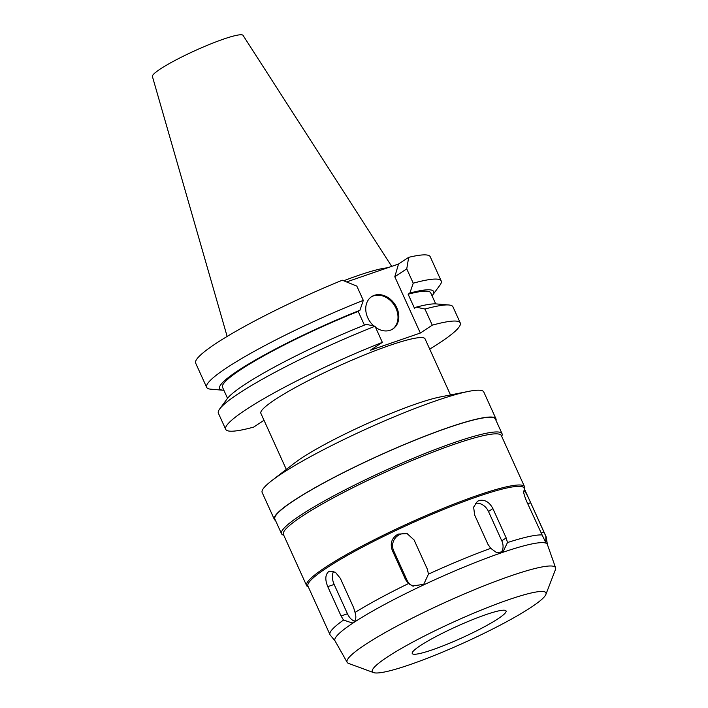 <?xml version="1.0" encoding="UTF-8"?>
<svg xmlns="http://www.w3.org/2000/svg" width="708" height="708" viewBox="0 0 708 708"><rect width="100%" height="100%" fill="white"/><g stroke="black" fill="none" stroke-linecap="round" stroke-linejoin="round"><path stroke-width="1.06" d="M391.692 266.376L243.065 35.4A49.772 6.062 155.6 0 0 209.665 44.347A49.772 6.062 155.6 0 0 160.389 68.95A49.772 6.062 155.6 0 0 152.415 76.517L227.144 336.433M387.541 267.81A90.146 10.983 155.6 0 0 343.743 280.757M408.693 257.331L406.746 268.89L413.233 283.191A128.785 15.691 -24.4 0 1 441.217 280.952L430.234 256.747A128.785 15.691 155.6 0 0 408.693 257.331L398.533 264.022L394.799 276.757L420.331 333.034L432.269 325.167A128.785 15.691 -24.4 0 1 460.253 322.928A128.785 15.691 -24.4 0 1 439.739 342.778A128.785 15.691 -24.4 0 1 429.703 349.097M346.646 281.908L398.533 264.022M342.318 280.209A128.785 15.691 155.6 0 0 216.197 343.309A128.785 15.691 155.6 0 0 195.673 363.151L206.656 387.356A128.785 15.691 -24.4 0 1 227.179 367.505A128.785 15.691 -24.4 0 1 363.31 300.396L356.823 286.094L342.318 280.209M264.022 420.286L253.676 427.092A128.785 15.691 -24.4 0 1 225.693 429.331A128.785 15.691 -24.4 0 1 246.216 409.481A128.785 15.691 -24.4 0 1 382.355 342.371L370.408 350.239L420.331 333.034M450.5 394.94L425.074 338.884A90.146 10.983 155.6 0 0 365.204 354.628A90.146 10.983 155.6 0 0 275.244 399.48A90.146 10.983 155.6 0 0 260.88 413.366L286.306 469.422M223.887 390.285A117.501 14.319 -24.4 0 1 223.312 390.25L210.719 389.179A128.785 15.691 -24.4 0 1 206.656 387.356M375.532 327.344A19.32 15.169 56.6 0 0 392.905 328.919A19.32 15.169 56.6 0 0 396.79 307.776A19.32 15.169 56.6 0 0 371.656 296.643A19.32 15.169 56.6 0 0 367.762 317.786A19.32 15.169 56.6 0 0 373.833 325.99M375.045 326.255A128.785 15.691 155.6 0 0 238.906 393.365A128.785 15.691 155.6 0 0 219.692 408.959L227.179 398.781A117.501 14.319 155.6 0 1 244.711 384.55A117.501 14.319 155.6 0 1 366.31 324.353L375.045 326.255L382.355 342.371M223.312 390.25A117.501 14.319 -24.4 0 1 238.322 370.47A117.501 14.319 -24.4 0 1 359.921 310.281L358.195 311.414L364.416 325.114M359.921 310.281L363.31 300.396M219.692 408.959A128.785 15.691 155.6 0 0 218.383 413.215L225.693 429.331M358.195 311.414A114.298 13.93 155.6 0 0 240.729 369.647A114.298 13.93 155.6 0 0 222.516 387.258L227.534 398.321M406.746 268.89L394.799 276.757M441.217 280.952A128.785 15.691 -24.4 0 1 439.916 285.209L432.42 295.386A117.501 14.319 -24.4 0 1 432.075 295.847M460.253 322.928L452.943 306.812A128.785 15.691 155.6 0 0 448.881 304.989A128.785 15.691 155.6 0 0 424.959 309.051L416.233 307.148L414.507 308.281L408.118 294.209L409.844 293.068A117.501 14.319 -24.4 0 1 432.42 295.386M432.269 325.167L424.959 309.051M413.233 283.191L409.844 293.068M435.712 303.882L430.703 292.829A114.298 13.93 155.6 0 0 408.118 294.209M448.881 304.989L436.296 303.918A117.501 14.319 155.6 0 0 416.233 307.148M371.257 296.918A19.32 15.169 -123.4 0 1 395.993 308.307A19.32 15.169 -123.4 0 1 392.498 329.167M271.668 480.741L294.457 463.12A90.146 10.983 -24.4 0 1 301.767 457.952A90.146 10.983 -24.4 0 1 440.394 396.923L468.661 391.374A121.688 14.833 155.6 0 0 281.545 473.758A121.688 14.833 155.6 0 0 271.668 480.741A121.688 14.833 155.6 0 0 262.155 492.511L274.323 519.336A121.688 14.833 -24.4 0 1 293.714 500.583A121.688 14.833 -24.4 0 1 415.145 440.049A121.688 14.833 -24.4 0 1 495.954 418.8A121.688 14.833 -24.4 0 1 496.007 420.402M495.954 418.8L483.785 391.975A121.688 14.833 155.6 0 0 468.661 391.374M275.483 520.433A121.688 14.833 -24.4 0 1 274.323 519.336M502.052 433.721L495.396 419.056A121.077 14.753 155.6 0 0 414.994 440.19A121.077 14.753 155.6 0 0 294.165 500.432A121.077 14.753 155.6 0 0 274.872 519.088L281.527 533.752A121.077 14.753 -24.4 0 1 300.82 515.097A121.077 14.753 -24.4 0 1 421.649 454.855A121.077 14.753 -24.4 0 1 502.052 433.721A121.077 14.753 -24.4 0 1 501.963 435.747L501.715 436.411M283.775 535.266L283.111 535.027A121.077 14.753 -24.4 0 1 281.527 533.752M524.54 486.732L501.344 435.588A119.652 14.585 155.6 0 0 421.88 456.483A119.652 14.585 155.6 0 0 302.466 516.008A119.652 14.585 155.6 0 0 283.404 534.452L306.599 585.596A119.652 14.585 -24.4 0 1 325.671 567.152A119.652 14.585 -24.4 0 1 445.075 507.627A119.652 14.585 -24.4 0 1 524.54 486.732A119.652 14.585 -24.4 0 1 524.46 488.741L524.398 488.883M308.307 586.905L308.166 586.852A119.652 14.585 -24.4 0 1 306.599 585.596M355.044 612.455A118.643 14.461 -24.4 0 1 408.454 583.587L412.605 585.994L423.738 584.304L428.464 574.126A118.643 14.461 -24.4 0 1 490.724 548.337L496.671 552.665L503.078 551.682L507.477 542.558A118.643 14.461 -24.4 0 1 542.116 534.956L545.895 542.797L545.815 536.239A118.643 14.461 -24.4 0 1 546.072 536.646L524.035 488.069A118.643 14.461 155.6 0 0 445.244 508.786A118.643 14.461 155.6 0 0 326.848 567.807A118.643 14.461 155.6 0 0 307.945 586.091L329.981 634.669A118.643 14.461 -24.4 0 1 343.513 620.049L352.301 622.987L353.345 622.482C355.938 620.509 356.505 617.164 355.044 612.455L353.646 607.685L340.344 578.347L335.388 572.259L329.636 571.144L328.592 571.657C325.22 574.763 324.945 579.755 327.76 586.64L341.061 615.969L343.513 620.049M428.464 574.126L427.393 569.303L414.091 539.974L407.118 533.62L398.082 534.097C391.789 537.885 389.843 543.284 392.259 550.293L405.56 579.622L408.454 583.587M507.477 542.558L506.193 537.93L492.892 508.601C489.432 502.043 484.83 499.352 479.077 500.538L477.369 501.379L473.643 507.123L474.608 514.902L487.909 544.231L490.724 548.337M545.815 536.239L530.593 502.609C527.628 495.804 525.478 491.812 524.141 490.644C523.026 490.954 523.832 494.476 526.557 501.202L542.116 534.956M546.072 536.646A118.643 14.461 -24.4 0 1 546.204 537.106L547.434 544.611M413.26 586.206A12.169 11.983 109.2 0 1 406.976 580.109L393.666 550.78A12.169 11.983 109.2 0 1 407.843 533.903M547.381 544.461A116.616 14.213 155.6 0 0 470.431 564.462A116.616 14.213 155.6 0 0 353.504 622.695A116.616 14.213 -24.4 0 0 334.99 640.802L347.15 662.343A114.448 13.948 -24.4 0 1 365.319 644.572A114.448 13.948 155.6 0 1 480.068 587.419A114.448 13.948 155.6 0 1 555.585 567.798L547.381 544.461M475.272 503.397A12.169 9.558 -123.4 0 1 488.493 511.495L501.795 540.824A12.169 9.558 -123.4 0 1 501.016 552.638M335.07 640.944L330.238 635.076A118.643 14.461 -24.4 0 1 330.238 635.076A118.643 14.461 -24.4 0 1 329.981 634.669M354.681 621.155A12.169 7.39 71 0 1 347.451 613.765L334.149 584.436A12.169 7.39 71 0 1 333.618 571.347M373.585 672.6A95.323 11.62 -24.4 0 1 387.524 656.909A95.323 11.62 -24.4 0 1 487.75 607.446A95.323 11.62 -24.4 0 1 545.886 594.446A95.323 11.62 -24.4 0 1 530.761 607.535A95.323 11.62 -24.4 0 1 440.836 652.829A95.323 11.62 -24.4 0 1 373.585 672.6L348.575 663.414A114.448 13.948 -24.4 0 1 347.15 662.343M545.886 594.446L555.444 569.577A114.448 13.948 155.6 0 0 555.585 567.798M497.848 618.88A51.516 6.275 155.6 0 0 506.061 610.942A51.516 6.275 155.6 0 0 471.847 619.934A51.516 6.275 155.6 0 0 420.446 645.563A51.516 6.275 155.6 0 0 412.233 653.502A51.516 6.275 155.6 0 0 446.447 644.51A51.516 6.275 155.6 0 0 497.848 618.88M393.666 550.78L392.259 550.293M405.56 579.622L406.976 580.109M501.795 540.824L506.193 537.93M492.892 508.601L488.493 511.495M541.169 533.221L543.894 531.938M530.593 502.609L527.796 503.928M334.149 584.436L327.76 586.64M341.061 615.969L347.451 613.765"/></g></svg>
